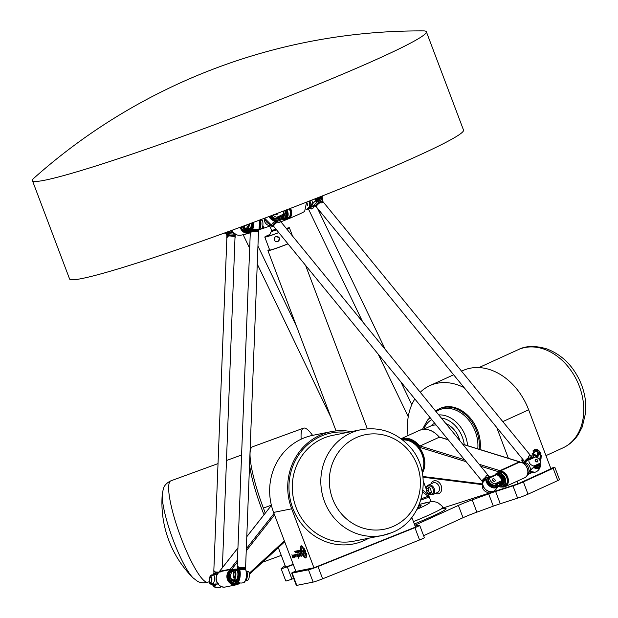 <?xml version="1.0" encoding="UTF-8"?>
<svg xmlns="http://www.w3.org/2000/svg" width="618" height="618" viewBox="0 0 618 618"><rect width="100%" height="100%" fill="white"/><g stroke="black" fill="none" stroke-linecap="round" stroke-linejoin="round"><path stroke-width="0.93" d="M304.01 555.188L305.655 554.856L306.389 555.76L304.388 556.177A1.599 0.525 68.2 0 1 303.314 554.833A1.599 0.525 68.2 0 1 303.222 553.195A1.599 0.525 68.2 0 1 303.253 553.187L303.747 552.731L303.477 549.495A3.785 1.244 68.2 0 1 304.002 550.283L304.257 553.419A1.769 0.579 68.2 0 1 304.071 554.091A1.769 0.579 68.2 0 1 304.041 554.099L303.616 554.184L304.01 555.188M303.662 554.168L304.087 554.083A1.769 0.579 68.2 0 1 304.087 554.083L304.041 554.099M303.662 553.102L303.531 549.564M306.381 555.752L304.435 556.161A1.599 0.525 68.2 0 1 303.376 554.848A1.599 0.525 68.2 0 1 303.245 553.187M303.291 552.716L300.147 548.877L300.665 548.769L303.253 551.944L303.291 552.716L300.201 548.861M298.772 558.224L298 556.401M298.255 556.47L297.521 554.416M297.451 554.462L299.012 556.687L298.764 558.27L297.482 554.014M297.297 556.764L296.594 554.354M297.173 554.84L297.273 556.772L296.872 554.748M297.026 556.208L297.412 555.003M295.628 556.911L294.84 554.601L295.497 556.285L295.728 554.508L296.161 557.011L295.906 556.439L295.628 556.911L294.871 554.601M295.52 556.27L295.752 554.508M296.122 557.011L295.906 556.439M299.908 551.951L300.379 551.851L300.155 551.256L299.684 551.364L299.908 551.951M300.333 551.866L300.155 551.256M300.618 552.206L299.993 552.33L299.158 550.422L299.691 551.024L299.892 550.275L300.618 552.206M300.618 552.191L300.039 552.307L299.212 550.414M299.985 550.962L299.792 550.298M299.012 551.72L298.695 550.885L299.012 551.72M299.282 551.658L298.695 550.885M298.834 550.483L299.429 552.013L298.71 551.611L298.834 550.483M299.444 551.998L298.525 550.553M295.69 552.762L295.165 552.863L295.45 552.245L294.693 551.642L295.211 551.21L294.886 551.75L295.698 552.755L295.095 552.538M295.551 552.446L294.709 551.31M294.933 551.611L295.334 551.534M297.034 552.492L296.601 550.932L297.343 552.894L296.779 552.168M297.196 552.925L297.073 552.477M296.903 552.144L296.501 550.955M296.215 551.009L296.794 552.538L296.215 551.009M296.64 552.569L296.115 551.032M296.354 552.631L295.891 552.716L296.03 551.681L295.311 551.194L295.775 551.101L296.362 552.623L295.798 552.345M296.223 552.253L295.497 551.534M297.397 552.044L297.08 551.21L297.397 552.044M297.675 551.982L297.127 551.194M297.806 552.337L297.103 551.928L297.227 550.808L297.791 551.797L297.521 552.384L296.91 550.87M298.177 551.866L298.162 550.986L298.177 551.866M298.509 551.804L297.922 551.032M298.842 552.67L297.714 551.256L298.038 550.646L298.417 551.132L298.842 552.67L297.714 550.708M292.785 555.93L293.025 555.088L293.898 557.899L292.932 556.648L292.7 557.513L291.928 554.701L292.785 555.93L293.056 555.088M292.716 557.482L292.013 554.84M293.898 557.899L292.932 556.648M301.12 555.775L300.997 553.898L300.827 555.451L299.985 553.295L300.603 553.952L300.889 553.45L301.252 556.308L300.997 553.898M300.85 555.443L300.016 553.295M300.618 553.937L300.912 553.442M301.275 556.293L300.889 555.744M294.539 557.32L293.836 554.902L294.415 555.404L294.292 556.748L294.701 555.559L294.539 557.32L293.859 554.894M294.292 556.748L294.655 555.559M300.07 556.239L299.691 554.137M299.375 556.486L298.749 553.859M299.189 554.369L299.568 553.682M298.788 554.284L299.545 553.689L300.047 556.262L299.668 554.145L299.351 556.509L298.888 554.246M300.85 550.236L301.136 550.576A5.353 1.761 -111.8 0 0 305.524 557.397A5.353 1.761 -111.8 0 0 306.041 556.571L306.366 556.509A5.91 1.939 68.2 0 1 305.725 557.915A5.91 1.939 68.2 0 1 303.052 555.767A5.91 1.939 68.2 0 1 300.85 550.236M305.748 557.899A5.91 1.939 68.2 0 1 300.92 550.321M305.547 557.382A5.353 1.761 -111.8 0 0 305.57 557.374A5.353 1.761 -111.8 0 0 306.088 556.563M301.036 547.085A5.964 1.962 68.2 0 1 301.306 546.884L301.066 545.794A7.092 2.325 68.2 0 1 301.391 545.802L301.885 546.899A5.964 1.962 68.2 0 1 302.318 547.123L302.318 546.281A7.092 2.325 68.2 0 1 302.735 546.66L303.052 547.78A5.964 1.962 68.2 0 1 303.546 548.375L303.809 547.973A7.092 2.325 68.2 0 1 304.241 548.637L304.326 549.572A5.964 1.962 68.2 0 1 304.782 550.437L305.261 550.553A7.092 2.325 68.2 0 1 305.601 551.341L305.431 551.913A5.964 1.962 68.2 0 1 305.779 552.894L306.366 553.527A7.092 2.325 68.2 0 1 306.567 554.261L306.173 554.354A5.964 1.962 68.2 0 1 306.319 555.196L305.817 554.578A4.936 1.622 -111.8 0 0 304.017 549.781A4.936 1.622 -111.8 0 0 301.692 547.842A4.936 1.622 -111.8 0 0 301.167 548.892L300.711 548.251A5.964 1.962 68.2 0 1 300.788 547.71L300.333 546.567A7.092 2.325 68.2 0 1 300.487 546.227L301.082 547.069A5.964 1.962 68.2 0 1 301.352 546.868L301.09 545.787M302.318 547.123L302.264 546.266M300.672 548.274A5.964 1.962 68.2 0 1 300.742 547.726L300.286 546.59A7.092 2.325 68.2 0 1 300.441 546.242M301.175 548.823L300.711 548.251M305.817 554.578L305.864 554.562A4.936 1.622 -111.8 0 0 304.064 549.765A4.936 1.622 -111.8 0 0 301.738 547.826A4.936 1.622 -111.8 0 0 301.715 547.834M306.304 555.103L305.864 554.562M303.546 548.375L303.693 547.927M411.804 517.328L415.497 527.084L313.959 567.795L295.891 571.403L273.604 512.415A57.907 54.593 -101.3 0 1 313.009 435.281L331.078 431.665A57.907 54.593 78.7 0 0 291.665 508.799L273.604 512.415M313.959 567.795L291.665 508.799M538.463 458.587L540.016 457.876L541.059 458.541L539.236 459.39M536.285 457.235L536.949 456.934A0.989 0.641 72.1 0 0 537.274 456.393L537.73 452.6A3.785 2.472 -107.9 0 1 538.433 453.257L537.938 456.949A1.769 1.151 -107.9 0 1 537.475 457.838M538.433 453.257L537.977 456.934A1.769 1.151 -107.9 0 1 537.482 457.845M537.73 452.639A3.785 2.472 -107.9 0 1 538.394 453.264M541.059 458.541L539.228 459.383M539.985 457.892L541.02 458.556M536.47 456.648L532.036 453.797L532.971 453.373L536.625 455.721L536.47 456.648M532.94 453.388L536.586 455.736L536.694 456.702M523.925 462.727L524.852 462.349M531.024 456.115L531.171 455.659L531.55 456.656M531.132 455.675L531.488 456.617M522.65 459.553L521.886 460.41L522.704 460.279L523.006 461.175L522.086 461.592L522.82 460.796L522.017 460.912L521.685 459.985L522.65 459.553M522.65 460.619L522.001 460.92M522.704 460.279L523.044 461.159L522.086 461.6M522.774 459.877L522.025 460.58M523.4 460.989L523.678 460.441M533.319 457.39A5.91 3.855 -107.9 0 1 532.886 455.049L533.241 455.311A5.353 3.492 72.1 0 0 533.62 457.274M540.758 459.498A5.91 3.855 -107.9 0 1 540.117 460.773M539.877 460.302A5.353 3.492 72.1 0 0 540.209 459.746L540.796 459.475A5.91 3.855 -107.9 0 1 540.132 460.796M533.28 455.304A5.353 3.492 72.1 0 0 533.658 457.258M538.178 451.194L538.139 451.21A5.964 3.893 -107.9 0 0 537.444 450.761L537.482 450.754A5.964 3.893 -107.9 0 1 538.178 451.194L538.757 450.553A7.092 4.627 -107.9 0 1 539.329 451.109L539.166 452.214A5.964 3.893 -107.9 0 1 539.723 452.994L540.526 452.863A7.092 4.627 -107.9 0 1 540.904 453.627L540.441 454.415A5.964 3.893 -107.9 0 1 540.773 455.42L541.631 455.845A7.092 4.627 -107.9 0 1 541.762 456.632L541.036 456.965A5.964 3.893 -107.9 0 1 541.059 457.868M541.074 456.957A5.964 3.893 -107.9 0 1 541.098 457.892L540.387 457.444A4.936 3.221 72.1 0 0 535.458 451.449A4.936 3.221 72.1 0 0 533.828 453.218L533.125 452.755A5.964 3.893 -107.9 0 1 533.419 452.052L532.948 450.916A7.092 4.627 -107.9 0 1 533.319 450.414L534.114 451.094A5.964 3.893 -107.9 0 1 534.663 450.684L534.547 449.495A7.092 4.627 -107.9 0 1 534.794 449.402A7.092 4.627 -107.9 0 1 535.111 449.317L535.675 450.36A5.964 3.893 -107.9 0 1 536.378 450.383L536.609 449.363A7.092 4.627 -107.9 0 1 537.235 449.572L537.482 450.754M536.524 449.371L536.571 449.371A7.092 4.627 -107.9 0 1 537.197 449.587L537.444 450.761M536.378 450.383L536.339 450.391A5.964 3.893 -107.9 0 0 535.636 450.375L535.675 450.36M534.779 449.41A7.092 4.627 -107.9 0 1 535.08 449.332L535.636 450.375M534.114 451.094L533.357 450.383M535.42 451.464L535.458 451.449A4.936 3.221 72.1 0 0 535.42 451.464A4.936 3.221 72.1 0 0 533.805 453.203M540.333 452.724L540.565 452.855A7.092 4.627 -107.9 0 1 540.943 453.612L540.48 454.408A5.964 3.893 -107.9 0 1 540.812 455.404L541.669 455.829A7.092 4.627 -107.9 0 1 541.801 456.617L541.692 456.849M539.205 452.198A5.964 3.893 -107.9 0 1 539.761 452.986M538.602 450.522L538.718 450.561A7.092 4.627 -107.9 0 1 539.29 451.125L539.166 452.214M461.553 371.171L462.851 370.584A57.907 43.762 65.5 0 1 528.653 409.811L550.939 468.807L518.008 483.824L517.034 481.244M508.367 458.301L496.717 427.471M431.781 492.677L431.271 492.291L430.012 492.863L428.22 491.04L428.313 488.359L429.564 487.787L429.68 487.115L431.781 492.677A3.16 2.387 -114.5 0 1 430.259 493.164L429.749 492.778M428.313 488.359A2.634 1.985 -114.5 0 0 427.308 488.459A2.634 1.985 -114.5 0 0 426.791 488.846L426.706 491.526L428.498 493.349A2.634 1.985 -114.5 0 0 429.495 493.249A2.634 1.985 -114.5 0 0 430.012 492.863M426.791 488.846L428.568 487.888A2.634 1.985 65.5 0 1 429.564 487.787M429.68 487.115A3.16 2.387 -114.5 0 0 428.158 487.602L428.05 488.274M464.203 387.718A57.907 43.762 -114.5 0 0 429.912 385.601A57.907 43.762 -114.5 0 0 420.248 392.275M414.84 398.973A57.907 43.762 -114.5 0 0 408.05 435.551M431.016 501.615L427.973 493.566M426.08 488.56L423.338 481.306M518.008 483.824L443.214 507.919M479.143 449.263A32.901 24.867 -114.5 0 0 467.37 416.432A32.901 24.867 -114.5 0 0 439.29 408.807L440.294 408.351A32.901 24.867 65.5 0 1 468.645 416.254A32.901 24.867 65.5 0 1 480.055 449.549M285.107 565.57L281.229 568.545A7.895 0.456 159.3 0 0 281.128 568.668A7.895 0.456 159.3 0 0 287.293 566.822L293.326 564.613M291.673 573.102L296.316 585.393A7.895 0.456 -20.7 0 0 296.779 585.377L292.136 573.087A7.895 0.456 159.3 0 1 291.673 573.102A7.895 0.456 159.3 0 1 295.783 571.109M292.136 573.087L308.482 569.811L313.125 582.102A7.895 0.456 -20.7 0 0 322.635 578.811L419.552 539.954A7.895 0.456 -20.7 0 0 424.357 537.675L419.715 525.385A7.895 0.456 159.3 0 1 414.91 527.664L419.552 539.954M322.635 578.811L317.984 566.521A7.895 0.456 159.3 0 1 308.482 569.811M317.984 566.521L414.91 527.664M415.165 526.219L419.251 525.4A7.895 0.456 159.3 0 1 419.715 525.385M416.833 525.887L416.347 524.597A15.79 0.912 -20.7 0 0 414.825 525.315M416.347 524.597L458.386 505.424L463.029 517.714A15.79 0.912 159.3 0 1 476.872 512.16L472.229 499.869A15.79 0.912 -20.7 0 0 458.386 505.424M472.229 499.869L488.66 493.867L493.303 506.157A15.79 0.912 159.3 0 1 500.263 503.747L495.613 491.457A15.79 0.912 -20.7 0 0 488.66 493.867M495.613 491.457L512.971 485.864L517.614 498.154A7.895 0.456 -20.7 0 0 528.019 494.176L557.815 480.588A7.895 0.456 -20.7 0 0 559.506 479.63L554.864 467.339A7.895 0.456 159.3 0 1 553.172 468.297L557.815 480.588M528.019 494.176L523.376 481.885A7.895 0.456 159.3 0 1 512.971 485.864M523.376 481.885L553.172 468.297M550.8 468.429L552.183 467.988A7.895 0.456 159.3 0 1 554.864 467.339M293.218 564.327L285.678 567.077L278.332 547.641M517.614 498.154L500.263 503.747M493.303 506.157L476.872 512.16M463.029 517.714L423.608 535.69M296.779 585.377L313.125 582.102M281.128 568.668L285.779 580.959A7.895 0.456 -20.7 0 0 291.935 579.112L293.704 578.463M436.099 425.006A19.737 14.917 65.5 0 1 436.13 424.999A20.796 15.713 65.5 0 0 430.576 426.088L423.469 429.332M391.889 526.969A48.204 45.446 -101.3 0 1 329.773 474.122A48.204 45.446 -101.3 0 1 402.967 444.775A48.204 45.446 -101.3 0 1 391.889 526.969M430.823 425.98A21.584 16.307 65.5 0 1 434.755 423.322M445.841 423.569A21.584 16.307 65.5 0 1 459.862 440.719M351.279 431.65A57.907 54.593 78.7 0 0 331.078 431.665M435.852 424.659A20.139 15.218 -114.5 0 0 434.531 425.053M439.29 408.807A32.901 24.867 -114.5 0 0 435.59 411.04M162.287 493.828L162.287 493.828A48.204 9.015 69.9 0 0 172.329 537.737A48.204 9.015 69.9 0 0 192.963 577.784A48.204 9.015 69.9 0 0 192.963 577.791A106.335 106.335 0 0 1 162.287 493.828L163.438 488.444C163.693 488.05 164.45 483.863 170.939 480.804A53.959 10.097 69.9 0 0 179.977 534.949A53.959 10.097 69.9 0 0 207.972 582.164C201.043 584.01 197.768 581.299 197.312 581.159L192.963 577.791M265.292 513.125L263.392 508.089A57.907 10.83 -110.1 0 1 252.507 446.799L303.508 428.166A57.907 10.83 69.9 0 0 301.19 439.174M312.584 435.366A57.907 10.83 69.9 0 0 303.508 428.166M504.265 481.09A5.794 4.372 -114.5 0 0 497.266 474.786A5.794 4.372 65.5 0 1 504.203 481.113A5.794 4.372 65.5 0 1 501.955 485.377A5.794 4.372 -114.5 0 0 502.017 485.346A5.794 4.372 -114.5 0 0 504.265 481.09M495.489 474.639A6.952 5.253 65.5 0 1 501.553 474.431A6.952 5.253 65.5 0 1 505.192 481.291A6.952 5.253 65.5 0 1 498.718 486.304M501.793 482.673A4.21 3.183 65.5 0 1 500.603 484.234M439.985 437.258A1.051 0.572 107.2 0 0 439.777 437.088A1.051 0.572 107.2 0 0 439.506 437.111L448.243 439.815M519.383 462.256C526.621 461.121 531.441 475.157 524.636 477.776A8.289 6.265 65.5 0 0 527.285 468.622A8.289 6.265 65.5 0 0 519.313 462.279L519.607 462.658L519.313 462.279L499.869 471.148L499.514 472.206L499.22 471.943A1.051 0.572 -72.8 0 1 499.892 470.677L519.336 461.808A1.051 0.572 -72.8 0 1 519.607 461.777A1.051 0.572 -72.8 0 1 519.908 462.233M464.535 459.738L420.062 445.98L439.506 437.111M420.062 445.98A1.051 0.572 107.2 0 0 419.39 447.247L419.383 447.517A20.796 15.713 -114.5 0 1 422.38 472.979M499.205 472.345A7.37 5.57 -114.5 0 0 498.062 472.685L496.81 473.257A7.37 5.57 -114.5 0 0 494.933 474.894M498.61 486.428A7.37 5.57 -114.5 0 0 502.921 486.667A7.37 5.57 -114.5 0 0 505.779 481.252A7.37 5.57 -114.5 0 0 497.946 472.917A7.37 5.57 -114.5 0 0 496.81 473.257M499.514 472.206A7.37 5.57 65.5 0 1 506.799 477.66A7.37 5.57 65.5 0 1 504.489 485.949L502.921 486.667M521.036 462.357A7.37 5.57 65.5 0 1 528.143 467.069A7.37 5.57 65.5 0 1 527.046 475.52M419.421 447.015A20.796 15.713 -114.5 0 0 407.98 439.352A20.796 15.713 -114.5 0 0 401.893 439.39M422.326 472.677A20.796 15.713 -114.5 0 0 422.164 452.855A20.796 15.713 -114.5 0 0 407.355 439.637A20.796 15.713 -114.5 0 0 402.048 439.506M402.712 440.031A20.27 15.319 65.5 0 1 407.053 440.279A20.27 15.319 65.5 0 1 422.102 471.596M500.225 484.697A4.473 3.384 -114.5 0 0 500.464 484.605A4.473 3.384 -114.5 0 0 502.156 482.102M502.202 481.36A4.473 3.384 -114.5 0 0 500.186 477.15M422.735 492.021L428.197 496.254L421.267 498.788M428.197 496.254A1.051 0.989 -52.2 0 0 428.792 495.736M425.655 487.432A7.37 1.375 69.9 0 0 426.065 488.699M230.977 573.759A5.794 5.462 78.7 0 0 231.062 579.058M232.013 580.433A5.794 5.462 78.7 0 0 237.018 582.117A5.794 5.462 78.7 0 0 237.034 582.11A5.794 5.462 -101.3 0 1 232.067 580.441M238.842 582.697A6.952 6.551 -101.3 0 1 229.394 577.343A6.952 6.551 -101.3 0 1 236.926 569.618M219.714 571.804L219.568 571.333L230.236 569.201L231.348 569.811L237.374 562.148M218.208 584.219L218.208 584.219A7.37 6.945 -101.3 0 1 216.578 576.053M237.042 569.271A7.37 6.945 78.7 0 0 234.299 569.24A7.37 6.945 78.7 0 0 228.93 577.83A7.37 6.945 78.7 0 0 237.188 583.693A7.37 6.945 78.7 0 0 239.359 582.836M234.299 569.24L233.612 569.379A7.37 6.945 78.7 0 0 231.673 570.097L230.607 569.526L219.938 571.665L220.178 572.059L219.938 571.665A8.289 7.818 -101.3 0 0 216.771 581.7A8.289 7.818 -101.3 0 0 225.67 586.938C217.428 589.093 212.422 575.767 219.923 571.673M237.188 583.693L236.331 583.863A7.37 6.945 -101.3 0 1 228.366 579.058A7.37 6.945 -101.3 0 1 231.495 570.128M211.665 579.421A2.897 0.935 93.8 0 1 210.529 582.504A2.897 0.935 93.8 0 1 209.772 579.8A2.897 0.935 93.8 0 1 210.916 576.725A2.897 0.935 93.8 0 1 211.665 579.421M211.039 576.756A2.897 0.935 93.8 0 1 211.163 576.741A2.897 0.935 93.8 0 1 211.904 579.692A2.897 0.935 93.8 0 1 210.777 582.519A2.897 0.935 93.8 0 1 210.653 582.48M235.064 574.74A2.897 0.935 93.8 0 1 233.928 577.822A2.897 0.935 93.8 0 1 233.187 574.871A2.897 0.935 93.8 0 1 234.315 572.044A2.897 0.935 93.8 0 1 235.064 574.74M234.438 572.075A2.897 0.935 93.8 0 1 234.562 572.059A2.897 0.935 93.8 0 1 235.311 574.755A2.897 0.935 93.8 0 1 234.176 577.838A2.897 0.935 93.8 0 1 234.052 577.799M236.339 580.85L231.85 580.248L236.176 579.8L233.65 580.333L235.064 580.549L235.087 580.016M236.176 579.8A4.735 1.53 -86.2 0 0 237.899 574.979A4.735 1.53 -86.2 0 0 236.671 570.352A4.735 1.53 -86.2 0 0 236.539 570.36M236.246 580.634L235.064 580.549M245.616 580.433L247.169 580.534L248.459 579.676A4.735 1.53 -86.2 0 0 248.768 571.689L246.165 570.986A4.735 1.53 93.8 0 1 247.339 575.675A4.735 1.53 93.8 0 1 245.616 580.433L245.524 580.449M234.624 579.692L235.041 578.772A4.735 1.53 93.8 0 0 235.35 570.793L234.987 570.26L232.214 570.816L231.48 571.774L235.35 570.793L234.987 570.26M231.711 580.325L231.85 580.248A8.158 7.694 -101.3 0 1 231.441 579.499L231.711 580.325M247.169 580.534L245.331 580.905M235.041 578.772L231.441 579.499C230.475 577.05 230.584 574.385 231.75 571.511A8.158 7.694 -101.3 0 1 232.214 570.816M212.507 584.466A4.735 1.53 -86.2 0 0 212.638 584.489A4.735 1.53 -86.2 0 0 212.777 584.481L218.007 584.002M209.989 583.786A4.735 1.53 93.8 0 1 210.298 575.798L213.898 575.08C214.855 577.529 214.755 580.194 213.589 583.068L209.989 583.786L211.225 584.373L218.602 583.855M215.906 583.94A6.659 2.148 93.8 0 1 212.623 584.489L212.777 584.481M217.335 574.338L211.588 574.941L210.298 575.798M494.863 479.576A1.576 0.973 -139.3 0 1 495.118 481.036A1.576 0.973 -139.3 0 1 492.979 480.433A1.576 0.973 -139.3 0 1 492.724 478.973A1.576 0.973 -139.3 0 1 494.863 479.576M495.041 481.113A1.576 0.973 -139.3 0 1 494.979 481.198A1.576 0.973 -139.3 0 1 492.847 480.595A1.576 0.973 -139.3 0 1 492.585 479.135A1.576 0.973 -139.3 0 1 492.662 479.058M537.521 460.124A1.576 0.973 -139.3 0 1 537.776 461.584A1.576 0.973 -139.3 0 1 535.937 461.291A1.576 0.973 -139.3 0 1 535.381 459.522A1.576 0.973 -139.3 0 1 537.521 460.124M537.699 461.654A1.576 0.973 -139.3 0 1 537.637 461.739A1.576 0.973 -139.3 0 1 535.806 461.453A1.576 0.973 -139.3 0 1 535.242 459.676A1.576 0.973 -139.3 0 1 535.319 459.607M531.797 472.121L528.769 473.504M528.977 471.341L534.076 466.876L539.135 464.566L538.293 465.547L533.898 467.548A2.109 0.456 140.7 0 0 531.565 469.371L528.799 472.592M538.293 465.547A4.735 2.928 40.7 0 0 538.95 465.053L540.426 463.052L533.859 466.049C530.267 464.914 528.614 462.89 528.908 459.985L535.466 456.996L533.272 457.405L528.22 459.715L524.327 462.913M532.608 472.33L528.011 474.446M535.466 456.996A4.735 2.928 -139.3 0 1 540.426 463.052M539.135 464.566L539.862 464.002M499.746 483.121L500.201 483.678L497.297 487.054M500.201 483.678A2.109 0.456 140.7 0 0 500.572 482.921A2.109 0.456 140.7 0 0 500.024 482.998L495.636 484.999A4.735 2.928 40.7 0 1 490.313 483.191A4.735 2.928 40.7 0 1 489.116 478.324L490.02 477.274M498.139 475.265L495.675 474.554L490.615 476.857L489.804 477.822L496.362 474.825L498.139 475.265L501.329 478.826L501.322 480.889L494.755 483.879L496.478 484.018L502.264 481.708L501.329 478.826M494.755 483.879A4.735 2.928 -139.3 0 1 489.804 477.822L490.615 476.857M489.989 491.789L487.471 492.345A4.735 2.928 40.7 0 1 482.519 486.289L482.851 485.64M501.322 480.889A8.158 6.165 65.5 0 1 501.53 481.716C502.519 481.407 502.488 481.878 501.445 483.129L496.717 488.266M278.957 217.775A5.925 3.662 -139.3 0 1 278.363 219.614A5.925 3.662 -139.3 0 1 270.344 217.358A5.925 3.662 -139.3 0 1 269.61 216.308M271.364 224.96L271.472 225.052A6.898 4.264 -139.3 0 1 264.612 218.193L271.426 225.06L272.716 225.64L271.472 225.052A5.207 1.12 140.7 0 1 274.825 221.159L274.871 220.881A6.659 4.117 -139.3 0 1 269.147 216.485M272.716 225.64L272.955 225.802A25.315 14.817 -138.9 0 1 272.723 225.64L272.723 225.64A4.511 0.973 -39.3 0 1 276.153 221.661L274.871 220.881M490.785 477.127L489.541 476.54A25.315 14.817 41.1 0 0 489.317 476.393L488.583 475.868C486.992 474.4 486.057 474.833 485.763 477.15A4.21 0.912 140.7 0 0 482.125 481.244L273.612 226.265A4.21 0.912 -39.3 0 0 273.674 226.319L273.45 226.134A4.249 0.919 140.7 0 1 276.934 222.086L276.478 221.661A27.586 17.057 -139.3 0 1 276.238 221.507M279.645 219.954A27.586 17.057 -139.3 0 1 279.73 220.178L279.962 220.85L279.838 220.24A25.315 14.886 42 0 0 279.761 220.016L279.66 218.957A6.898 4.264 40.7 0 0 279.684 218.803A6.898 4.264 40.7 0 0 279.637 217.466L279.684 218.803A7.632 7.632 0 0 1 279.653 219.004L279.653 219.004A5.207 1.12 140.7 0 0 279.66 218.957L279.761 220.016A4.511 0.973 -39.3 0 1 279.769 220.039A4.511 0.973 -39.3 0 1 279.776 220.07M279.645 219.05A5.207 1.12 140.7 0 0 279.653 219.004L280.047 220.78A4.249 0.919 140.7 0 0 279.985 220.696L279.846 220.603M268.884 216.586A6.898 4.264 40.7 0 0 274.825 221.159L276.153 221.661A25.315 16.47 40.4 0 0 276.393 221.816L279.838 220.24M276.393 221.816L276.98 221.916M279.962 220.85C280.502 222.04 279.622 222.441 277.312 222.055M273.45 226.126L273.612 226.265A4.21 0.912 -39.3 0 1 277.25 222.171C279.761 222.565 280.696 222.132 280.07 220.881A4.21 0.912 -39.3 0 1 280.132 220.935A4.21 0.912 -39.3 0 1 280.178 221.035M496.98 484.388A5.925 3.662 -139.3 0 1 496.385 486.219A5.925 3.662 -139.3 0 1 488.367 483.971A5.925 3.662 -139.3 0 1 487.409 478.494A5.925 3.662 -139.3 0 1 489.734 477.606A5.74 3.546 -139.3 0 0 487.332 481.522A5.74 3.546 -139.3 0 0 492.693 486.582A5.74 3.546 -139.3 0 0 496.949 484.404M482.596 483.23A5.207 1.12 -39.3 0 1 482.604 483.176A7.632 7.632 0 0 0 482.573 483.376C483.5 488.846 486.729 491.627 492.276 491.727A6.898 4.264 -139.3 0 1 485.678 489.58A6.898 4.264 -139.3 0 1 482.573 483.376A6.898 4.264 -139.3 0 1 482.596 483.23L482.503 482.171A4.511 0.973 140.7 0 0 482.503 482.171L482.604 483.176A5.207 1.12 -39.3 0 1 485.957 479.336A6.898 4.264 40.7 0 0 491.094 487.077A6.898 4.264 40.7 0 0 497.706 485.416A6.898 4.264 40.7 0 0 497.66 484.072M485.763 477.15L485.856 477.953A25.315 16.4 39.4 0 0 485.933 478.185L486.235 479.352L485.933 478.185A4.511 0.973 140.7 0 0 482.488 482.148L482.218 481.407A4.249 0.919 -39.3 0 1 485.756 477.444L485.763 477.15M488.668 475.945A4.21 0.912 140.7 0 0 488.645 475.914L490.901 477.22M488.807 476.053L489.294 476.447L486.042 477.93L485.957 477.459M280.062 220.873A4.249 0.919 140.7 0 0 280.047 220.78L488.645 475.914A4.21 0.912 140.7 0 0 488.583 475.868L488.823 476.154M485.91 477.135C486.165 475.026 487.046 474.616 488.552 475.93M317.019 200.417A5.74 3.546 40.7 0 0 321.553 197.721A5.925 3.662 -139.3 0 1 321.02 200.162A5.925 3.662 -139.3 0 1 316.625 200.595M314.021 205.508L314.129 205.601A6.898 4.264 -139.3 0 1 311.912 204.658L314.129 205.601A5.207 1.12 140.7 0 1 317.482 201.707L317.528 201.429A6.659 4.117 -139.3 0 1 316.03 200.865M531.325 456.493A4.21 0.912 140.7 0 0 531.302 456.463L531.241 456.408C529.649 454.948 528.714 455.381 528.421 457.699A4.21 0.912 140.7 0 0 524.782 461.793L316.269 206.814A4.21 0.912 -39.3 0 0 316.331 206.868L315.613 206.35A25.315 14.817 -138.9 0 1 315.381 206.188L315.381 206.188A4.511 0.973 -39.3 0 1 318.811 202.21L317.528 201.429M322.302 200.495A27.586 17.057 -139.3 0 1 322.387 200.726L322.619 201.398L322.496 200.788A25.315 14.886 42 0 0 322.418 200.564L322.318 199.498A6.898 4.264 40.7 0 0 322.341 199.351A6.898 4.264 40.7 0 0 322.055 197.103L322.341 199.351A7.632 7.632 0 0 1 322.31 199.552L322.31 199.552A5.207 1.12 140.7 0 0 322.318 199.498L322.418 200.564A4.511 0.973 -39.3 0 1 322.426 200.587A4.511 0.973 -39.3 0 1 322.434 200.611M322.302 199.599A5.207 1.12 140.7 0 0 322.31 199.552L322.704 201.329A4.249 0.919 140.7 0 0 322.642 201.244L322.503 201.151M315.721 201.012A6.898 4.264 40.7 0 0 317.482 201.707L318.811 202.21A25.315 16.47 40.4 0 0 319.05 202.364L319.135 202.21A27.586 17.057 -139.3 0 1 318.896 202.047M319.05 202.364L319.591 202.634L319.135 202.21L322.496 200.788M315.373 206.188L316.107 206.675A4.249 0.919 140.7 0 1 319.591 202.634L319.637 202.465M322.619 201.398C323.16 202.588 322.272 202.99 319.969 202.604M316.107 206.675L316.269 206.814A4.21 0.912 -39.3 0 1 319.908 202.719C322.418 203.106 323.353 202.681 322.727 201.429A4.21 0.912 -39.3 0 1 322.789 201.483A4.21 0.912 -39.3 0 1 322.835 201.584M530.422 458.703A5.925 3.662 -139.3 0 1 531.434 458.247M539.576 464.334A5.925 3.662 -139.3 0 1 539.043 466.768A5.925 3.662 -139.3 0 1 534.647 467.208M528.892 459.9L528.776 458.703A27.586 17.057 -139.3 0 1 528.699 458.471L528.421 457.699L528.506 458.502A25.315 16.4 39.4 0 0 528.583 458.734L528.614 459.877M528.776 458.703L528.583 458.734A4.511 0.973 140.7 0 0 525.578 461.638M533.489 457.675L531.951 456.988A27.586 17.057 -139.3 0 1 532.183 457.15M531.465 456.602L531.951 456.988L528.506 458.502M528.614 458.008L528.413 457.992A4.249 0.919 -39.3 0 0 524.875 461.947L524.976 462.225M322.72 201.414A4.249 0.919 140.7 0 0 322.704 201.329L531.302 456.463A4.21 0.912 140.7 0 0 531.241 456.408L531.48 456.694M528.568 457.683C528.823 455.566 529.703 455.165 531.21 456.478M309.116 208.081L309.386 208.258C311.534 209.602 312.994 209.069 313.759 206.659L313.944 205.802M313.759 205.825L313.836 206.35A4.249 1.939 154.3 0 0 314.5 205.771M313.65 206.335L313.759 206.659A4.21 1.916 -25.7 0 0 314.709 205.817M313.596 206.675C312.87 208.884 311.503 209.386 309.502 208.173M215.582 583.956A5.925 1.916 93.8 0 1 214.052 585.771A5.925 1.916 93.8 0 1 213.48 585.439M214.23 574.207A5.925 1.916 93.8 0 1 214.84 573.952A5.925 1.916 93.8 0 1 215.443 574.315M217.497 574.076A5.207 0.433 2.2 0 0 216.13 574.052L215.636 573.118L215.937 574.246M213.372 574.755L213.782 573.427M218.254 573.079L215.767 573.025A25.315 9.146 -85.5 0 0 215.728 572.778L215.605 572.871A27.586 8.907 93.8 0 1 215.636 573.118M213.766 573.489A27.586 8.907 93.8 0 1 213.82 573.226L213.921 572.616M215.728 572.778L215.597 572.283L215.605 572.871L213.82 573.226L213.898 572.67L213.388 574.663M218.981 572.368L215.481 572.415M213.921 572.407C213.735 570.615 214.222 570.514 215.373 572.114M219.259 572.137L215.458 572.044L213.805 571.202M229.178 232.723A5.925 1.916 93.8 0 1 227.64 234.539A5.925 1.916 93.8 0 1 227.069 234.207M226.937 236.207L226.729 237.389L228.784 235.342A25.315 9.17 -86.4 0 0 228.845 235.079L229.293 233.928A6.898 2.225 -86.2 0 0 229.734 232.708M235.489 234.292A6.898 2.225 93.8 0 1 235.466 234.338L235.157 235.497A25.315 7.169 94 0 1 235.11 235.767L235.141 237.752M226.636 234.454L226.551 234.245A6.659 2.148 93.8 0 1 226.211 233.256A4.735 1.53 -86.2 0 0 226.366 233.249L232.847 232.855M229.494 232.708A6.659 2.148 93.8 0 1 229.108 233.735L229.293 233.928A5.207 0.433 -177.8 0 1 235.466 234.338L235.528 234.307M226.86 235.466L226.551 234.245M229.108 233.735L228.845 235.079L235.157 235.497L235.574 234.168M226.188 233.249L226.883 235.62A27.586 8.907 93.8 0 1 226.852 235.373M226.906 236.439L226.883 235.62L228.668 235.265L228.614 235.875L235.025 236.3L235.126 235.697A27.586 8.907 -86.2 0 0 235.172 235.497M213.813 571.179L226.937 236.068M228.506 235.759L235.033 236.57L235.126 235.697M228.374 236.068C227.092 237.768 226.613 237.86 226.922 236.362M235.11 235.767L235.566 234.261M245.825 579.576A3.947 1.275 -86.2 0 0 247.076 575.798A3.947 1.275 -86.2 0 0 246.335 571.889M237.629 569.526A5.925 1.916 93.8 0 1 238.247 569.271A5.925 1.916 93.8 0 1 239.784 574.794A5.925 1.916 93.8 0 1 237.451 581.09A5.925 1.916 93.8 0 1 236.879 580.758M245.037 581.376A6.659 2.148 -86.2 0 0 245.802 569.997L245.709 569.781A6.898 2.225 93.8 0 1 246.265 577.042A6.898 2.225 93.8 0 1 244.071 582.419C246.505 579.421 247.076 575.234 245.786 569.866L245.485 568.769L245.709 569.781A5.207 0.433 2.2 0 0 239.529 569.371L239.336 569.564A6.659 2.148 93.8 0 1 239.274 579.36A6.659 2.148 93.8 0 1 236.03 579.831M245.794 569.997L245.454 568.521A25.315 7.2 93.2 0 1 245.485 568.769A27.586 8.907 -86.2 0 0 245.462 568.622L245.454 568.521M245.416 568.158L238.996 567.602L239.004 568.189A27.586 8.907 93.8 0 1 239.035 568.436L239.336 569.564M245.423 567.88L245.624 566.853L245.439 567.803L238.88 567.733M245.624 566.83L258.525 231.016A27.586 8.907 -86.2 0 0 258.571 230.815L258.973 229.487A6.659 2.148 -86.2 0 0 259.784 220L258.973 229.487M235.11 570.252L236.671 570.352A6.659 2.148 93.8 0 1 236.779 570.074L237.157 568.776A27.586 8.907 93.8 0 1 237.219 568.545L237.32 567.934M236.362 580.796A6.898 2.225 -86.2 0 0 237.173 581.955A6.898 2.225 -86.2 0 0 239.915 577.699A6.898 2.225 -86.2 0 0 239.529 569.371L239.035 568.436M236.632 570.352L237.181 568.745M245.485 568.769L239.166 568.344A25.315 9.146 -85.5 0 0 239.127 568.096L237.157 568.776M239.127 568.096L238.857 567.363L237.204 566.528L237.312 567.672M237.312 568.05L237.304 567.695C237.134 565.933 237.621 565.833 238.772 567.432M259.931 220.657A3.947 1.275 93.8 0 1 260.665 224.566A3.947 1.275 93.8 0 1 259.413 228.343M253.38 222.395A5.925 1.916 93.8 0 1 253.372 223.561A5.925 1.916 93.8 0 1 251.039 229.857A5.925 1.916 93.8 0 1 250.468 229.525M259.745 220.016A6.898 2.225 93.8 0 1 258.872 229.657L258.556 230.815A25.315 7.169 94 0 1 258.509 231.086L258.54 233.032M250.336 231.526L250.12 232.708L252.19 230.661A25.315 9.17 -86.4 0 0 252.244 230.398L252.692 229.247A6.898 2.225 -86.2 0 0 253.844 222.217M253.627 222.302A6.659 2.148 93.8 0 1 252.507 229.054L252.692 229.247A5.207 0.433 -177.8 0 1 258.872 229.657L258.525 231.016M258.509 231.086L258.44 231.511M252.507 229.054L252.121 230.321A27.586 8.907 93.8 0 1 252.067 230.584L252.013 231.194L258.448 231.866L251.773 231.387C250.499 233.086 250.012 233.179 250.329 231.68L250.282 230.939A27.586 8.907 93.8 0 1 250.251 230.692L249.95 229.564A6.659 2.148 93.8 0 1 249.618 228.59M252.121 230.321L258.556 230.815M249.595 228.598L250.267 230.993L252.19 230.661M237.212 566.482L250.329 231.68M277.142 213.457A1.576 0.973 -139.3 0 1 277.096 214.431A1.576 0.973 -139.3 0 1 275.288 214.16M277.019 214.5A1.576 0.973 -139.3 0 1 276.957 214.585A1.576 0.973 -139.3 0 1 275.072 214.245M309.332 206.76L312.252 203.368L316.053 200.263L321.113 197.961L320.271 198.934L315.875 200.935A2.109 0.456 140.7 0 0 313.542 202.766L310.576 206.211A2.109 0.456 140.7 0 0 310.197 206.976A2.109 0.456 140.7 0 0 310.746 206.899L310.383 206.451M313.774 205.516L310.746 206.899M320.271 198.934A4.735 2.928 40.7 0 0 320.927 198.448L322.403 196.447L315.837 199.436L314.261 199.12M314.531 205.748L308.56 208.289M322.488 195.875A4.735 2.928 -139.3 0 1 322.403 196.447M321.113 197.961L321.839 197.389M281.723 216.516L282.179 217.072L279.722 219.915M282.179 217.072A2.109 0.456 140.7 0 0 282.55 216.308A2.109 0.456 140.7 0 0 282.001 216.385L277.613 218.393A4.735 2.928 40.7 0 1 271.487 215.597M276.733 217.273L278.455 217.412L284.241 215.095L283.299 212.213L283.299 214.276L276.733 217.273A4.735 2.928 -139.3 0 1 273.071 215.002M271.897 225.207L269.448 225.74A4.735 2.928 40.7 0 1 264.489 219.676L264.828 219.035M282.758 211.317L283.299 212.213M283.299 214.276A8.158 6.165 65.5 0 1 283.507 215.103C284.496 214.794 284.465 215.265 283.423 216.516L279.939 220.502M248.869 224.071A2.897 0.935 93.8 0 1 247.764 226.605A2.897 0.935 93.8 0 1 247.64 226.567M248.606 224.164A2.897 0.935 93.8 0 1 247.517 226.582A2.897 0.935 93.8 0 1 246.783 224.844M226.095 233.225A4.735 1.53 -86.2 0 0 226.227 233.256L224.666 233.148L227.586 232.584L232.623 232.646M249.834 229.394L248.652 229.317L248.675 228.784M251.503 223.09A4.735 1.53 -86.2 0 1 249.765 228.567L247.239 229.1L248.652 229.317M260.054 219.9A4.735 1.53 93.8 0 1 260.889 224.921A4.735 1.53 93.8 0 1 259.212 229.193L259.12 229.216M260.34 219.792L262.356 220.456A4.735 1.53 -86.2 0 1 262.047 228.436L258.927 229.664M249.487 223.84A4.735 1.53 93.8 0 1 248.629 227.54L245.029 228.258L244.404 225.717M249.927 229.618L245.439 229.015L248.212 228.459L248.629 227.54M244.705 227.965L245.439 229.015A8.158 7.694 -101.3 0 1 245.029 228.258M287.949 243.793A13.503 0.78 159.3 0 1 280.031 246.868A13.503 0.78 159.3 0 1 269.332 250.089A13.503 0.78 159.3 0 1 269.479 249.888A13.503 0.78 159.3 0 1 269.595 249.803M288.011 243.871A15.002 0.865 159.3 0 1 267.926 250.614A15.002 0.865 159.3 0 1 268.088 250.398A15.002 0.865 159.3 0 1 269.51 249.579M278.749 232.553A12.105 0.695 159.3 0 1 275.365 233.828A12.105 0.695 159.3 0 1 265.771 236.717A12.105 0.695 159.3 0 1 265.902 236.532A12.105 0.695 159.3 0 1 269.896 234.57M286.343 228.529A12.105 0.695 159.3 0 1 288.421 228.158A12.105 0.695 159.3 0 1 286.845 229.147M279.236 238.185A2.634 2.588 -128.7 0 0 275.157 237.018A2.634 2.588 -128.7 0 0 274.786 240.688A2.634 2.588 -128.7 0 0 279.236 238.185M275.157 237.018L276.138 236.4L279.537 237.938L278.448 241.128M278.788 232.6A13.163 0.757 159.3 0 1 264.79 237.088A13.163 0.757 159.3 0 1 264.798 237.018A13.163 0.757 159.3 0 1 265.176 236.717A13.163 0.757 159.3 0 1 269.927 234.477M286.273 228.444A13.163 0.757 159.3 0 1 289.409 227.779A13.163 0.757 159.3 0 1 286.914 229.232M285.771 212.121A5.794 4.372 65.5 0 1 283.994 218.733A5.794 4.372 65.5 0 1 283.979 218.741A5.794 4.372 -114.5 0 0 285.732 212.136A5.794 4.372 -114.5 0 0 284.883 210.506A5.794 4.372 65.5 0 1 285.771 212.121M283.77 216.068A4.21 3.183 65.5 0 1 282.58 217.629M284.18 214.747A4.473 3.384 -114.5 0 0 283.816 212.886A4.473 3.384 -114.5 0 0 282.889 211.271M282.202 218.092A4.473 3.384 -114.5 0 0 282.441 217.999A4.473 3.384 -114.5 0 0 284.133 215.489M289.873 208.59A7.107 5.369 65.5 0 1 290.576 210.058A7.107 5.369 65.5 0 1 288.397 218.177A7.107 5.369 65.5 0 1 286.968 218.533M290.035 208.529A7.107 5.369 65.5 0 1 290.73 209.989A7.107 5.369 65.5 0 1 288.552 218.1A7.107 5.369 65.5 0 1 288.475 218.139M244.651 227.818A5.794 5.462 -101.3 0 1 244.048 225.848M250.267 230.939A5.794 5.462 -101.3 0 1 245.609 229.201A5.794 5.462 78.7 0 0 250.267 230.939M250.228 232.098A7.107 6.698 -101.3 0 1 248.753 232.592A7.107 6.698 -101.3 0 1 241.128 228.127A7.107 6.698 -101.3 0 1 240.811 227.045M248.706 232.6A7.107 6.698 -101.3 0 1 248.668 232.607A7.107 6.698 -101.3 0 1 241.043 228.142A7.107 6.698 -101.3 0 1 240.726 227.076M290.475 208.366L291.178 209.842C292.438 214.284 291.472 217.304 288.266 218.903L280.603 221.932M271.974 225.246A22.372 1.29 159.3 0 1 263.878 228.135L261.399 228.984M260.07 229.44L258.849 229.857M250.12 232.839L249.865 232.924C247.934 233.643 239.637 235.705 239.545 235.211C237.389 235.558 235.056 234.284 232.53 231.379L231.974 230.282M250.097 232.847C245.786 233.998 242.58 232.499 240.495 228.359L240.178 227.277M288.266 218.903L288.32 218.88C300.734 213.712 303.701 211.982 304.643 211.41L306.621 202.109M280.031 220.41L280.309 221.151M275.999 229.178L271.603 230.568L271.464 231.541L276.609 229.935M423.546 30.9A210.568 12.121 159.3 0 1 426.366 31.757A210.568 12.121 159.3 0 1 233.674 117.528A210.568 12.121 159.3 0 1 32.422 180.618A210.568 12.121 159.3 0 1 33.967 178.115A581.252 581.252 0 0 1 423.546 30.9M32.422 180.618L69.571 278.942A210.568 12.121 -20.7 0 0 270.831 215.852A210.568 12.121 -20.7 0 0 463.515 130.081L426.366 31.757M528.653 409.811L502.797 421.6M426.381 489.348A4.473 3.384 65.5 0 1 429.193 485.833A4.473 3.384 65.5 0 1 433.535 491.604A4.473 3.384 65.5 0 1 428.274 493.427M431.271 492.291A2.634 1.985 65.5 0 1 430.754 492.677L428.073 493.388M426.706 491.526A1.051 0.796 65.5 0 1 428.22 491.04A1.051 0.796 65.5 0 1 426.706 491.526M427.471 493.01L432.623 494.717A5.261 3.978 -114.5 0 0 434.369 489.07A5.261 3.978 -114.5 0 0 429.533 484.86A5.261 3.978 -114.5 0 0 428.583 485.006A5.261 3.978 -114.5 0 0 428.259 485.138L426.799 486.397L426.134 488.096L427.154 492.561M428.259 485.138L433.118 482.921A5.261 3.978 65.5 0 1 433.45 482.789A5.261 3.978 65.5 0 1 439.019 486.266A5.261 3.978 65.5 0 1 437.49 492.5L432.623 494.717M435.42 493.442A6.844 5.168 -114.5 0 0 441.677 487.664A6.844 5.168 -114.5 0 0 433.828 480.889A6.844 5.168 -114.5 0 0 431.055 483.855M414.315 523.971A60.44 3.476 -20.7 0 0 445.292 509.587A60.44 3.476 -20.7 0 0 440.958 509.054M444.357 508.521L442.789 507.332A57.829 3.329 159.3 0 1 442.063 508.305A57.829 3.329 159.3 0 1 413.442 521.646M419.282 504.52A47.377 2.727 159.3 0 1 429.147 503.176A47.377 2.727 159.3 0 1 417.05 509.286M417.706 508.004A38.161 2.194 -20.7 0 0 418.757 505.756M390.854 532.955A53.959 50.869 -101.3 0 1 382.395 535.474A53.959 50.869 -101.3 0 1 321.924 492.546A53.959 50.869 -101.3 0 1 361.221 429.657C379.058 426.652 394.585 431.65 407.795 444.666C434.408 470.089 425.068 520.827 391.055 532.894L382.395 535.474L353.882 541.183A53.959 50.869 -101.3 0 1 293.411 498.255A53.959 50.869 -101.3 0 1 332.708 435.366L361.221 429.657M562.813 447.942A53.959 40.78 -114.5 0 0 577.529 381.924A53.959 40.78 -114.5 0 0 518.038 349.749C525.532 345.756 535.072 345.454 546.667 348.861C561.345 354.415 572.407 365.068 579.854 380.827C584.613 391.372 586.521 402.094 585.578 412.971L582.21 427.023L578.363 434.408C574.385 440.464 569.201 444.975 562.813 447.942L545.964 455.628M467.587 445.686A28.729 21.715 -114.5 0 0 438.765 414.917M430.236 417.791A28.729 21.715 -114.5 0 0 427.525 420.093L422.349 429.479M423.878 429.147A26.172 19.784 65.5 0 1 431.766 419.661M441.322 418.046A26.172 19.784 65.5 0 1 464.226 444.651M477.768 448.838A31.935 24.133 -114.5 0 0 464.597 415.767A31.935 24.133 -114.5 0 0 436.107 411.665M347.617 432.376A56.593 53.357 78.7 0 0 290.12 498.911A56.593 53.357 78.7 0 0 368.791 538.201M249.579 464.713A53.959 10.097 69.9 0 0 261.576 508.506A53.959 10.097 69.9 0 0 264.017 514.748M263.392 508.089L271.364 505.169M291.935 579.112L287.293 566.822M502.017 485.346L501.955 485.377A5.794 4.372 65.5 0 1 499.468 485.532A5.67 4.287 -114.5 0 0 503.971 481.152A5.67 4.287 -114.5 0 0 499.29 474.794A5.67 4.287 -114.5 0 0 497.428 474.863M462.812 444.319L519.336 461.808M499.892 470.677L479.105 464.249M482.542 483.956L422.936 476.493M419.39 447.247L466.15 461.708M480.711 466.219L499.22 471.943M499.537 471.812A7.764 5.871 65.5 0 1 507.448 478.842A7.764 5.871 65.5 0 1 502.805 486.721M502.009 486.969A8.289 6.265 -114.5 0 0 505.184 486.644A8.289 6.265 -114.5 0 0 507.841 477.49A8.289 6.265 -114.5 0 0 499.869 471.148M439.684 437.529C433.326 430.128 426.528 427.756 419.29 430.429A21.53 16.269 65.5 0 1 439.282 437.22M419.861 446.119A21.53 16.269 -114.5 0 0 401.113 438.803M401.685 439.228A21.004 15.875 65.5 0 1 419.467 446.814M499.916 485.053A4.944 3.739 -114.5 0 0 503.075 480.758A4.944 3.739 -114.5 0 0 499.02 475.613A4.944 3.739 -114.5 0 0 498.548 475.543M428.328 494.508L422.967 490.352M428.344 496.184A8.289 1.553 69.9 0 0 429.255 496.957M231.008 578.865A5.794 5.462 -101.3 0 1 230.97 573.852M249.332 574.354L284.689 541.762M284.365 540.897L249.232 573.288M274.013 513.504L246.327 548.73M237.459 560.008L230.236 569.201M246.242 550.87L274.531 514.879M219.568 571.333L237.922 547.981M246.791 536.702L271.418 505.37M239.405 582.844A7.764 7.323 -101.3 0 1 228.814 580.843A7.764 7.323 -101.3 0 1 231.186 569.858M230.607 569.526A8.289 7.818 78.7 0 0 227.439 579.568A8.289 7.818 78.7 0 0 236.339 584.798A8.289 7.818 78.7 0 0 239.954 582.944M237.181 581.963A5.67 5.346 -101.3 0 1 232.353 580.487M230.862 577.954A5.67 5.346 -101.3 0 1 230.893 574.531M236.57 581.306A4.944 4.666 -101.3 0 1 233.898 580.65M213.589 583.068A8.158 7.694 78.7 0 0 213.998 583.825M214.361 574.385A8.158 7.694 78.7 0 0 213.898 575.08M528.908 459.985A8.158 6.165 -114.5 0 0 528.22 459.715M524.419 462.82A5.531 4.179 65.5 0 1 530.275 469.981M534.076 466.876A8.158 6.165 -114.5 0 0 533.859 466.049M496.478 484.018L495.636 484.999M495.675 474.554A8.158 6.165 65.5 0 1 496.362 474.825M269.904 216.2A5.74 3.546 40.7 0 0 275.342 220.132A5.74 3.546 40.7 0 0 278.919 217.791M270.792 215.86A4.689 2.905 40.7 0 0 274.516 218.919A4.689 2.905 40.7 0 0 277.868 218.27M279.545 217.505A6.659 4.117 -139.3 0 1 279.537 218.757M495.891 484.883A4.689 2.905 -139.3 0 1 490.267 484.195A4.689 2.905 -139.3 0 1 488.838 478.749M497.567 484.118A6.659 4.117 -139.3 0 1 491.851 487.139A6.659 4.117 -139.3 0 1 486.235 479.352M318.54 199.722A4.689 2.905 40.7 0 0 320.549 198.78M322.001 197.181A6.659 4.117 -139.3 0 1 322.194 199.305M539.576 464.327A5.74 3.546 -139.3 0 1 535.049 467.023M538.572 465.393A4.689 2.905 -139.3 0 1 536.571 466.335M529.92 471.287L534.933 472.268A6.898 4.264 -139.3 0 1 529.935 471.264M533.751 467.625A6.898 4.264 40.7 0 0 540.364 465.964A6.898 4.264 40.7 0 0 540.078 463.709L540.364 465.964A7.632 7.632 0 0 1 534.933 472.268M540.024 463.786A6.659 4.117 -139.3 0 1 534.052 467.478M215.242 583.987A5.74 1.854 93.8 0 1 212.839 584.466L214.052 585.771M214.84 573.952L213.851 574.485A5.74 1.854 93.8 0 1 215.033 574.323M214.191 584.195A4.689 1.514 93.8 0 1 213.28 584.381M212.963 585.478A6.898 2.225 -86.2 0 0 213.774 586.636A6.898 2.225 -86.2 0 0 216.145 583.94M220.672 587.1L221.368 586.528A6.898 2.225 93.8 0 1 220.672 587.1A7.632 7.632 0 0 1 213.774 586.636L212.6 584.489M227.64 234.539L226.42 233.233A5.74 1.854 -86.2 0 0 228.83 232.754M226.868 233.148A4.689 1.514 -86.2 0 0 227.779 232.963M237.451 581.09L236.231 579.784A5.74 1.854 -86.2 0 0 238.733 579.058A5.74 1.854 -86.2 0 0 239.243 571.449A5.74 1.854 -86.2 0 0 236.864 570.406L238.247 569.271M236.555 579.584A4.689 1.514 -86.2 0 0 238.818 575.242A4.689 1.514 -86.2 0 0 237.157 570.646M253.086 222.503A5.74 1.854 93.8 0 1 251.959 228.668A5.74 1.854 93.8 0 1 249.826 228.544L251.039 229.857M252.438 222.743A4.689 1.514 93.8 0 1 251.727 227.339A4.689 1.514 93.8 0 1 250.143 228.343M309.927 200.819A4.21 3.183 65.5 0 1 310.151 203.948M311.804 200.085A5.531 4.179 65.5 0 1 312.252 203.368M316.053 200.263A8.158 6.165 -114.5 0 0 315.837 199.436M278.455 217.412L277.613 218.393M226.366 233.249L224.813 233.141M227.262 231.997A8.158 7.694 78.7 0 0 227.586 232.584M232.19 232.623A5.531 5.214 -101.3 0 1 230.568 230.792M260.757 229.301L259.212 229.193M249.765 228.567L248.212 228.459M308.56 208.204A6.628 5.014 -114.5 0 0 309.796 206.041L309.533 200.974A6.126 4.635 65.5 0 1 309.649 201.267A6.126 4.635 65.5 0 1 309.927 205.57A6.126 4.635 65.5 0 1 309.857 205.794M309.023 201.174A6.844 5.168 65.5 0 1 309.17 201.553A6.844 5.168 65.5 0 1 307.076 209.363L309.796 206.041A6.628 5.014 -114.5 0 0 309.487 201.383A6.628 5.014 -114.5 0 0 309.355 201.043M307.463 205.624A6.844 5.168 -114.5 0 0 306.899 202.588A6.844 5.168 -114.5 0 0 306.69 202.078M284.998 210.46A5.902 4.457 65.5 0 1 285.848 212.098A5.902 4.457 65.5 0 1 281.399 218.965M281.283 219.089A6.126 4.635 -114.5 0 0 285.74 217.698A6.126 4.635 -114.5 0 0 286.088 212.005A6.126 4.635 -114.5 0 0 285.246 210.367M286.149 210.02A6.628 5.014 65.5 0 1 286.968 211.657A6.628 5.014 65.5 0 1 286.443 218.015A6.628 5.014 65.5 0 1 281.26 219.112M284.527 210.645A5.531 4.179 65.5 0 1 285.392 212.268A5.531 4.179 65.5 0 1 281.569 218.795M281.46 218.903A5.794 4.372 -114.5 0 0 283.963 218.749L281.437 218.926M282.534 217.953A4.473 3.384 -114.5 0 0 282.635 217.907A4.473 3.384 -114.5 0 0 284.002 212.801A4.473 3.384 -114.5 0 0 283.083 211.194M289.147 208.876A6.844 5.168 65.5 0 1 289.865 210.352A6.844 5.168 65.5 0 1 287.764 218.169L285.501 219.205A6.844 5.168 -114.5 0 0 287.594 211.387A6.844 5.168 -114.5 0 0 286.791 209.772M283.647 219.56A6.844 5.168 -114.5 0 0 285.501 219.205L281.198 219.081M245.091 228.737A5.902 5.562 -101.3 0 1 243.948 225.887M250.275 231.047A5.902 5.562 -101.3 0 1 245.423 229.154M243.701 225.979A6.126 5.778 78.7 0 0 250.305 231.279M250.29 231.796A6.628 6.25 -101.3 0 1 242.967 226.25M246.18 229.286A5.531 5.214 78.7 0 0 250.228 230.668M244.064 225.84A5.794 5.462 78.7 0 0 244.62 227.718M242.526 226.412A6.844 6.45 78.7 0 0 242.889 227.725A6.844 6.45 78.7 0 0 250.228 232.028L248.984 232.275A6.844 6.45 -101.3 0 1 241.646 227.972A6.844 6.45 -101.3 0 1 241.321 226.852M235.79 234.353A6.844 6.45 -101.3 0 1 231.24 230.545M268.83 226.165L270.321 227.154L273.542 226.196M263.878 228.135L262.843 225.392M419.298 504.473L431.078 501.607L433.558 501.53L437.559 502.465L441.839 505.825L442.789 507.332M427.525 420.093L430.004 417.513M478.935 367.586L518.038 349.749M429.912 385.601L453.635 374.786M241.522 455.018L226.52 460.495M217.969 463.624L170.939 480.804M281.26 555.389L262.495 562.249M209.456 581.623L207.972 582.164M519.607 461.777L462.689 444.172M448.127 439.668L439.777 437.088M423.021 477.204L482.604 484.659M498.417 486.636L499.421 486.768M501.901 486.984L505.184 486.644L524.636 477.776M419.29 430.429L401.043 438.749M501.955 485.377L499.444 485.555M420.881 500.078L429.271 497.011M284.697 541.777L249.332 574.377M219.514 571.364L237.93 547.934M246.791 536.656L271.41 505.339M239.962 582.952L236.339 584.798L225.67 586.938M278.363 219.614L278.996 217.76M489.78 477.552L487.409 478.494M496.385 486.219L497.019 484.365M492.276 491.727A7.632 7.632 0 0 0 497.706 485.416L497.668 484.072M489.541 476.54L490.831 477.127M321.02 200.162L321.599 197.667M531.573 458.177L530.406 458.71M539.043 466.768L539.622 464.28M243.168 234.747L249.533 247.996M257.335 264.226L331.055 417.675M258.03 246.227L296.632 326.574M308.258 208.59L362.689 321.893M378.185 354.145L408.243 416.71M317.428 208.227L385.346 349.595M400.843 381.847L411.804 404.666M235.041 236.547L222.372 567.726M236.006 579.831L237.173 581.955A7.632 7.632 0 0 0 244.071 582.419M237.304 567.695L237.204 566.528M267.926 250.614L336.061 430.916M295.999 240.016L296.231 240.618M305.57 265.354L367.347 428.83M264.79 237.088L269.718 250.128M289.409 227.779L292.569 236.138M306.451 209.649L307.076 209.363M235.852 234.384L231.163 230.576M270.321 227.154L271.603 230.568M271.464 231.541A9.479 9.479 0 0 0 269.602 235.813"/></g></svg>
